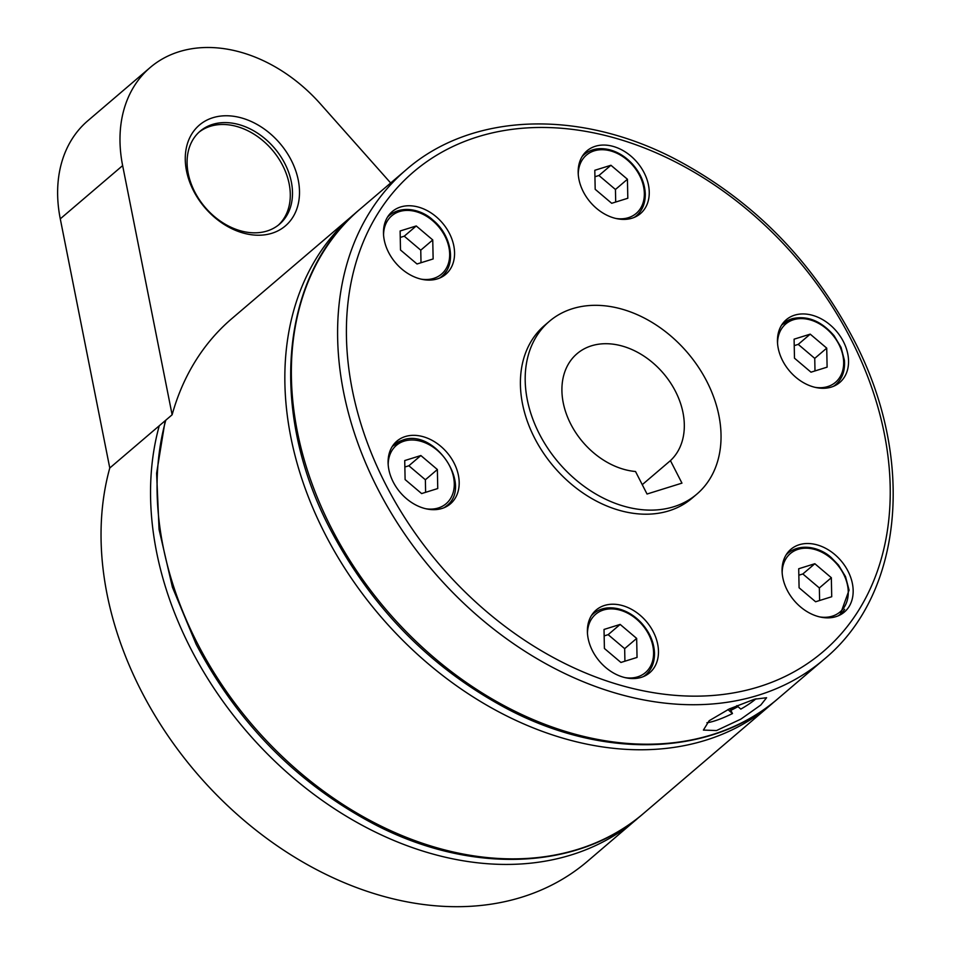 <?xml version="1.0" encoding="UTF-8"?>
<svg xmlns="http://www.w3.org/2000/svg" width="953" height="953" viewBox="0 0 953 953"><rect width="100%" height="100%" fill="white"/><g stroke="black" fill="none" stroke-linecap="round" stroke-linejoin="round"><path stroke-width="1.43" d="M356.625 212.126L231.889 318.564A321.828 239.989 49.5 0 0 172.124 414.781L109.774 468.006A321.828 239.989 49.5 0 0 141.068 690.58A321.828 239.989 49.5 0 0 587.453 861.321L640.19 816.233M109.774 468.006L60.277 218.845L122.639 165.608A141.985 105.878 -130.5 0 1 150.193 67.508A141.985 105.878 -130.5 0 1 179.045 51.724A141.985 105.878 -130.5 0 1 320.458 103.937L390.682 182.988M150.193 67.508L87.843 120.745A141.985 105.878 49.5 0 0 60.277 218.845M760.816 705.017L740.862 719.122L716.489 730.558L703.397 730.069L709.187 720.718L729.271 708.949L754.526 699.216L766.593 697.727L760.816 705.017M730.844 710.366A35.499 7.195 152.9 0 0 735.228 708.115A35.499 7.195 152.9 0 0 737.967 706.626M729.962 708.627L730.641 709.949A33.224 6.731 152.9 0 0 734.858 707.781A33.224 6.731 152.9 0 0 737.586 706.304M756.003 698.775A33.129 6.707 152.9 0 1 740.803 709.115L736.836 705.637M727.937 709.568L732.476 713.547L730.629 709.937M706.9 722.743A33.129 6.707 152.9 0 0 732.476 713.547M271.939 233.259A66.257 49.413 -130.5 0 1 193.507 190.731A66.257 49.413 -130.5 0 1 212.829 117.731A66.257 49.413 -130.5 0 1 291.261 160.259A66.257 49.413 -130.5 0 1 271.939 233.259M172.124 414.781L122.639 165.608M267.066 231.007A61.135 45.589 -130.5 0 1 199.427 199.808A61.135 45.589 -130.5 0 1 200.094 131.216A61.135 45.589 -130.5 0 1 212.519 124.414A61.135 45.589 -130.5 0 1 280.158 155.613A61.135 45.589 -130.5 0 1 279.479 224.205A61.135 45.589 -130.5 0 1 267.066 231.007M199.01 132.181A61.135 45.589 -130.5 0 1 210.315 126.296A61.135 45.589 -130.5 0 1 277.418 156.697A61.135 45.589 -130.5 0 1 278.359 225.122M622.214 605.524A41.229 30.746 -130.5 0 1 655.14 635.818A41.229 30.746 -130.5 0 1 649.708 672.747A41.229 30.746 -130.5 0 1 623.655 677.261A41.229 30.746 -130.5 0 1 590.717 646.968A41.229 30.746 -130.5 0 1 596.161 610.027A41.229 30.746 -130.5 0 1 622.214 605.524M454.057 463.015A41.229 30.746 -130.5 0 1 450.412 503.863A41.229 30.746 -130.5 0 1 393.22 481.992A41.229 30.746 -130.5 0 1 396.865 441.144A41.229 30.746 -130.5 0 1 454.057 463.015M450.161 269.306A41.229 30.746 -130.5 0 1 445.801 274.285A41.229 30.746 -130.5 0 1 398.64 266.125A41.229 30.746 -130.5 0 1 387.883 216.534A41.229 30.746 -130.5 0 1 392.255 211.566A41.229 30.746 -130.5 0 1 439.404 219.714A41.229 30.746 -130.5 0 1 450.161 269.306M614.423 218.094A41.229 30.746 -130.5 0 1 581.497 187.801A41.229 30.746 -130.5 0 1 586.929 150.872A41.229 30.746 -130.5 0 1 612.982 146.357A41.229 30.746 -130.5 0 1 645.92 176.65A41.229 30.746 -130.5 0 1 640.476 213.591A41.229 30.746 -130.5 0 1 614.423 218.094M782.58 360.603A41.229 30.746 -130.5 0 1 786.225 319.755A41.229 30.746 -130.5 0 1 843.417 341.627A41.229 30.746 -130.5 0 1 839.772 382.475A41.229 30.746 -130.5 0 1 782.58 360.603M786.475 554.312A41.229 30.746 -130.5 0 1 790.835 549.333A41.229 30.746 -130.5 0 1 837.997 557.481A41.229 30.746 -130.5 0 1 848.754 607.085A41.229 30.746 -130.5 0 1 844.382 612.052A41.229 30.746 -130.5 0 1 797.232 603.904A41.229 30.746 -130.5 0 1 786.475 554.312M696.869 494.107L692.069 498.193A113.586 84.698 -130.5 0 1 534.526 437.927A113.586 84.698 -130.5 0 1 544.568 325.426L549.369 321.328A113.586 84.698 49.5 0 0 539.315 433.841A113.586 84.698 49.5 0 0 696.869 494.107A113.586 84.698 49.5 0 0 706.912 381.593A113.586 84.698 49.5 0 0 549.369 321.328M620.153 624.418L604.023 629.445L604.405 648.469L620.915 662.454L637.045 657.427L636.664 638.415L620.153 624.418L608.157 634.662L604.154 635.913M636.664 638.415L624.668 648.648L608.157 634.662M624.918 661.203L624.668 648.648M437.367 469.519L420.857 455.534L404.727 460.561L405.108 479.573L421.619 493.571L437.749 488.544L437.367 469.519L425.372 479.764L408.861 465.767L404.858 467.018M420.857 455.534L408.861 465.767M425.622 492.32L425.372 479.764M433.139 258.954L432.745 239.942L416.247 225.956L400.117 230.983L400.498 249.996L417.009 263.981L433.139 258.954M416.247 225.956L404.251 236.189L400.248 237.44M432.745 239.942L420.761 250.174L404.251 236.189M421.012 262.742L420.761 250.174M611.695 203.287L627.813 198.26L627.431 179.247L610.933 165.262L594.803 170.289L595.184 189.302L611.695 203.287M610.933 165.262L598.937 175.495L594.934 176.746M627.431 179.247L615.447 189.48L598.937 175.495M615.698 202.048L615.447 189.48M794.48 358.185L810.991 372.182L827.109 367.155L826.727 348.131L810.217 334.146L794.099 339.173L794.48 358.185M826.727 348.131L814.744 358.376L798.233 344.378L794.23 345.629M814.994 370.931L814.744 358.376M810.217 334.146L798.233 344.378M798.709 568.75L799.09 587.775L815.601 601.76L831.719 596.733L831.338 577.721L814.839 563.723L798.709 568.75M831.338 577.721L819.354 587.953L802.843 573.968L798.84 575.207M819.604 600.509L819.354 587.953M814.839 563.723L802.843 573.968M647.039 494.023L635.52 471.509A70.987 52.939 -130.5 0 1 570.74 424.037A70.987 52.939 -130.5 0 1 577.018 353.718A70.987 52.939 -130.5 0 1 675.486 391.385A70.987 52.939 -130.5 0 1 670.435 460.621L681.955 483.135L647.039 494.023M670.435 460.621L642.251 484.672M159.27 425.753A321.828 239.989 49.5 0 0 190.576 648.314A321.828 239.989 49.5 0 0 636.961 819.056M165.798 420.178A321.828 239.989 49.5 0 0 197.092 642.751A321.828 239.989 49.5 0 0 643.478 813.493C577.994 870.792 470.508 874.568 373.969 824.071C297.217 783.426 237.928 723.47 196.115 644.192L172.422 587.227L159.068 529.499L156.602 473.26L165.167 420.726M353.337 214.878A321.828 239.989 49.5 0 0 324.878 533.656A321.828 239.989 49.5 0 0 771.263 704.398L774.491 701.575M331.394 528.081A321.828 239.989 49.5 0 0 777.779 698.835C712.296 756.134 604.81 759.898 508.271 709.413C431.518 668.768 372.23 608.812 330.417 529.534C268.115 411.255 279.968 274.952 359.853 209.303A321.828 239.989 49.5 0 0 331.394 528.081M377.638 488.615A321.828 239.989 49.5 0 0 824.023 659.357C903.909 593.707 915.762 457.404 853.459 339.125C811.146 258.99 751.131 198.653 673.39 158.115C577.411 108.773 471.092 112.99 406.097 169.825A321.828 239.989 49.5 0 0 377.638 488.615M385.643 484.35A315.395 235.188 49.5 0 0 759.017 686.756A315.395 235.188 49.5 0 0 850.993 339.268A315.395 235.188 49.5 0 0 477.62 136.863A315.395 235.188 49.5 0 0 385.643 484.35M591.682 615.173L593.457 613.661A40.229 29.996 49.5 0 0 591.336 615.733M625.049 677.619A38.334 28.59 49.5 0 0 653.579 652.507A38.334 28.59 49.5 0 0 620.236 610.194A38.334 28.59 49.5 0 0 587.477 633.626M643.323 676.618A40.229 29.996 49.5 0 0 645.693 674.855C651.638 669.602 654.58 662.418 654.508 653.293C654.08 642.441 649.779 632.411 641.619 623.179C634.829 615.852 627.11 611.076 618.461 608.836C608.526 606.537 600.187 608.145 593.457 613.661M402.333 440.298A40.229 29.996 49.5 0 0 394.161 444.777A40.229 29.996 49.5 0 0 392.04 446.838M444.027 507.735A40.229 29.996 49.5 0 0 446.397 505.972C473.57 486.161 434.58 427.623 402.607 440.143L392.386 446.29M425.753 508.735A38.334 28.59 49.5 0 0 438.332 507.973A38.334 28.59 49.5 0 0 449.518 465.731A38.334 28.59 49.5 0 0 404.132 441.132A38.334 28.59 49.5 0 0 388.193 464.73M387.764 216.712L389.551 215.187A40.229 29.996 49.5 0 0 387.43 217.26M439.416 278.157A40.229 29.996 49.5 0 0 441.787 276.382A40.229 29.996 49.5 0 0 446.052 271.534M421.143 279.146A38.334 28.59 49.5 0 0 449.125 260.598A38.334 28.59 49.5 0 0 432.567 220.619A38.334 28.59 49.5 0 0 387.668 220.441A38.334 28.59 49.5 0 0 383.571 235.153M634.102 217.463A40.229 29.996 49.5 0 0 636.473 215.688C642.417 210.446 645.348 203.251 645.288 194.126C644.859 183.286 640.559 173.243 632.387 164.011C625.609 156.697 617.889 151.908 609.241 149.669C599.306 147.381 590.967 148.99 584.225 154.493A40.229 29.996 49.5 0 0 582.116 156.566M615.817 218.451A38.334 28.59 49.5 0 0 644.347 193.352A38.334 28.59 49.5 0 0 610.635 150.919A38.334 28.59 49.5 0 0 578.257 174.459M833.399 386.346A40.229 29.996 49.5 0 0 835.769 384.571L833.994 386.096M791.705 318.91A40.229 29.996 49.5 0 0 783.521 323.389A40.229 29.996 49.5 0 0 781.4 325.449M815.113 387.347A38.334 28.59 49.5 0 0 827.704 386.584A38.334 28.59 49.5 0 0 838.89 344.343A38.334 28.59 49.5 0 0 793.504 319.743A38.334 28.59 49.5 0 0 777.553 343.342M838.009 615.924A40.229 29.996 49.5 0 0 840.379 614.161A40.229 29.996 49.5 0 0 844.632 609.312M838.604 615.674L840.379 614.161L849.063 590.121L845.514 576.601L838.473 565.022L831.421 557.779C822.725 549.345 802.95 541.554 788.131 552.966A40.229 29.996 49.5 0 0 786.022 555.027M819.723 616.925A38.334 28.59 49.5 0 0 844.167 607.275A38.334 28.59 49.5 0 0 831.159 558.398A38.334 28.59 49.5 0 0 782.163 572.932M643.478 813.493L771.263 704.398M777.779 698.835L824.023 659.357M359.853 209.303L406.097 169.825M643.918 676.368L645.693 674.855M444.622 507.484L446.397 505.972M440.012 277.895L441.787 276.382C456.594 264.863 451.877 235.308 432.829 220C424.133 211.566 404.358 203.775 389.551 215.187M634.698 217.201L636.473 215.688M582.45 156.018L584.225 154.493M835.769 384.571C842.321 378.722 845.216 370.657 844.429 360.365L841.058 347.404L834.137 335.778C821.248 320.887 807.191 315.205 791.979 318.755L781.746 324.902M786.356 554.479L788.131 552.966"/></g></svg>
